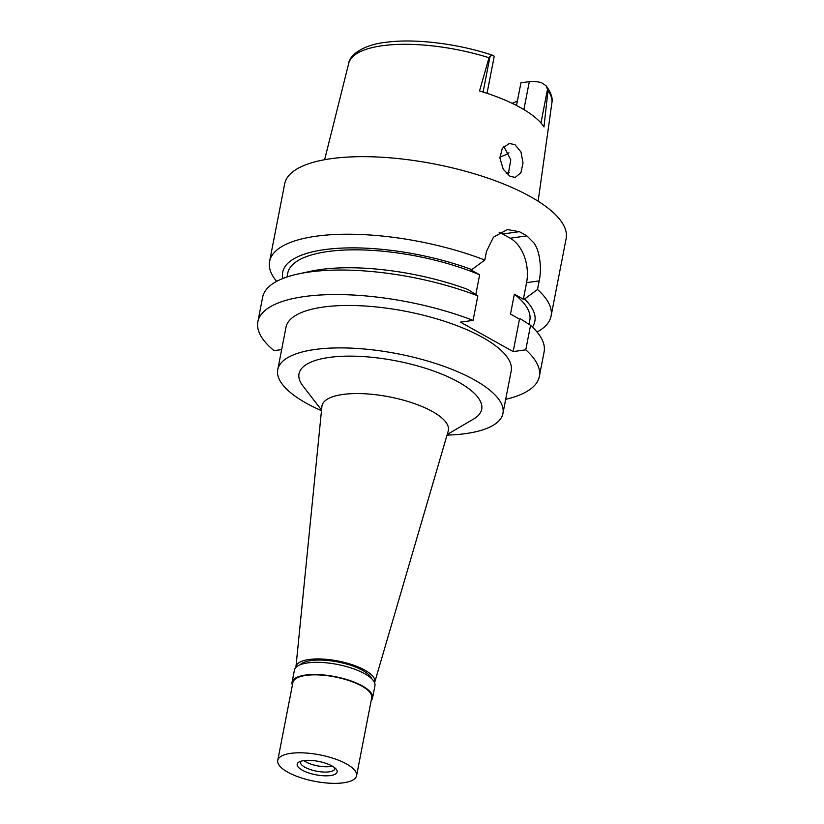 <?xml version="1.0" encoding="UTF-8"?>
<svg xmlns="http://www.w3.org/2000/svg" width="824" height="824" viewBox="0 0 824 824"><rect width="100%" height="100%" fill="white"/><g stroke="black" fill="none" stroke-linecap="round" stroke-linejoin="round"><path stroke-width="1.24" d="M517.41 100.94A74.551 25.008 11 0 1 512.064 103.278M516.524 105.493L520.943 82.802L529.327 81.638A13.648 4.583 -169 0 1 541.45 82.657L546.116 85.809C551.029 92.566 552.956 98.231 551.895 102.825A103.505 34.721 -169 0 0 547.991 90.671L546.116 85.809M487.036 93.308L494.081 57.062A13.648 4.583 -169 0 0 493.998 56.156L493.349 55.527C459.195 43.878 416.068 38.398 387.033 42.168C361.685 44.743 349.314 56.063 348.727 63.335L324.625 159.722M493.998 56.156C493.401 55.167 492.083 55.218 490.043 56.31L489.013 57.731L479.527 90.939A105.379 35.35 -169 0 1 543.974 126.937L547.991 90.671M509.963 176.264L515.154 177.438L520.892 172.793L523.034 162.915L520.943 151.935L514.887 144.622L509.294 143.51L502.279 148.341L499.911 158.033L503.227 169.208L509.963 176.264M499.9 156.931A74.551 25.008 -169 0 0 508.995 152.811M509.294 172.607A91.752 30.776 11 0 1 506.276 173.318M503.794 146.415L510.798 159.835L508.109 175.018M371.676 678.698A37.224 12.484 -169 0 0 348.006 664.453A37.224 12.484 -169 0 0 310.967 660.56A37.224 12.484 -169 0 0 300.101 664.783M295.919 667.399A40.139 13.462 11 0 1 295.94 666.966A40.139 13.462 11 0 1 309.052 659.488A40.139 13.462 11 0 1 353.228 665.05A40.139 13.462 11 0 1 374.714 682.282A40.139 13.462 11 0 1 374.57 682.694M295.94 666.966L321.906 406.448A64.375 21.599 -169 0 1 342.928 394.449A64.375 21.599 11 0 1 413.772 403.379A64.375 21.599 11 0 1 448.235 431.003L374.714 682.282M447.216 434.495L473.584 419.045A93.05 31.219 -169 0 0 444.62 375.311A93.05 31.219 -169 0 0 329.26 357.42A93.05 31.219 -169 0 0 302.872 385.869L321.545 410.064M321.484 410.692A114.701 38.471 11 0 1 277.76 369.657A114.701 38.471 11 0 1 315.046 349.479A114.701 38.471 11 0 1 439.686 364.847A114.701 38.471 11 0 1 502.939 413.432A114.701 38.471 11 0 1 465.653 433.609A114.701 38.471 11 0 1 447.03 435.103M502.939 413.432L511.189 371.006A114.701 38.471 -169 0 0 447.937 322.421A114.701 38.471 -169 0 0 323.296 307.053A114.701 38.471 -169 0 0 286.01 327.231L277.76 369.657M539.339 376.475L544.097 351.961A143.376 48.091 -169 0 0 530.543 325.315L520.644 318.94L519.491 319.104L513.177 351.58L525.784 349.829A143.376 48.091 11 0 1 539.339 376.475A143.376 48.091 11 0 1 505.678 399.331M513.177 351.58L460.462 322.143L473.069 320.392A143.376 48.091 11 0 0 257.861 321.762L262.629 297.248A143.376 48.091 -169 0 1 298.247 273.949A143.376 48.091 -169 0 1 477.827 295.878L467.939 289.502A128.451 43.085 -169 0 0 310.73 271.261L298.247 273.949M281.664 349.603L274.052 350.663A143.376 48.091 11 0 1 257.861 321.762M525.784 349.829L530.543 325.315M519.491 319.104L510.489 314.078L514.361 294.189L523.353 299.215L524.517 299.05A128.451 43.085 11 0 1 532.407 327.035M499.19 232.461A34.412 23.165 -97.9 0 1 502.64 233.995L510.169 238.208A34.412 23.165 -97.9 0 1 526.577 282.642L523.353 299.215M475.798 294.559L479.64 274.794L470.638 269.767L471.802 269.613L484.79 260.054A143.376 48.091 11 0 0 316.2 236.2A143.376 48.091 11 0 0 269.592 261.424L284.661 183.876A143.376 48.091 -169 0 1 331.269 158.651A143.376 48.091 -169 0 1 487.077 177.86A143.376 48.091 -169 0 1 566.139 238.589L551.06 316.138A143.376 48.091 11 0 1 537.063 332M477.827 295.878L473.069 320.392M529.029 324.337L529.811 320.279A123.301 41.365 -169 0 0 514.361 294.189M524.517 299.05L537.505 289.492A143.376 48.091 11 0 1 551.06 316.138M537.505 289.492L539.184 280.891C540.915 272.868 540.812 264.113 538.845 254.626C537.155 248.199 536.506 247.385 534.282 243.317L526.897 235.88A143.376 48.091 11 0 0 519.357 231.678L507.357 229.566L493.463 237.157L486.469 251.444L484.79 260.054M282.807 278.522A128.451 43.085 11 0 1 341.311 248.127A128.451 43.085 11 0 1 471.802 269.613M479.64 274.794A123.301 41.365 -169 0 0 357.019 249.837A123.301 41.365 -169 0 0 287.741 273.218L287.01 276.988M276.627 281.386A143.376 48.091 11 0 1 269.592 261.424M372.561 697.949L374.941 685.743A41.004 13.751 -169 0 0 352.322 668.377A41.004 13.751 -169 0 0 307.764 662.887A41.004 13.751 -169 0 0 294.436 670.097L292.067 682.293A41.004 13.751 11 0 1 305.395 675.083A41.004 13.751 11 0 1 349.953 680.572A41.004 13.751 11 0 1 372.561 697.949A41.004 13.751 11 0 1 371.191 700.534M292.376 685.207A41.004 13.751 11 0 1 292.067 682.293M356.565 775.734L371.717 697.784A40.139 13.462 -169 0 0 349.582 680.779A40.139 13.462 -169 0 0 305.962 675.402A40.139 13.462 -169 0 0 292.911 682.457L277.75 760.418A40.139 13.462 11 0 1 290.8 753.352A40.139 13.462 11 0 1 334.431 758.729A40.139 13.462 11 0 1 356.565 775.734A40.139 13.462 11 0 1 343.515 782.8A40.139 13.462 11 0 1 299.895 777.423A40.139 13.462 11 0 1 277.75 760.418M330.527 775.549A20.363 6.829 -169 0 0 336.295 769.317A20.363 6.829 -169 0 0 303.798 760.614A20.363 6.829 -169 0 0 298.947 762.066A20.363 6.829 -169 0 0 305.292 771.635A20.363 6.829 -169 0 0 330.527 775.549M300.884 761.232A17.489 5.871 -169 0 0 300.502 762.087A17.489 5.871 -169 0 0 310.154 769.503A17.489 5.871 -169 0 0 329.157 771.841A17.489 5.871 -169 0 0 334.843 768.761A17.489 5.871 -169 0 0 334.812 767.834M332.278 766.124A17.489 5.871 11 0 1 330.187 766.536A17.489 5.871 11 0 1 303.881 760.604M489.013 57.731A103.505 34.721 -169 0 0 382.243 45.732A103.505 34.721 -169 0 0 348.727 63.335M483.101 92.041L490.043 56.31M539.184 280.891L526.577 282.642M510.169 238.208L526.897 235.88M519.357 231.678L502.64 233.995M523.889 109.582L529.327 81.638M547.651 88.487L540.956 122.982M551.895 102.825L538.134 201.221"/></g></svg>

